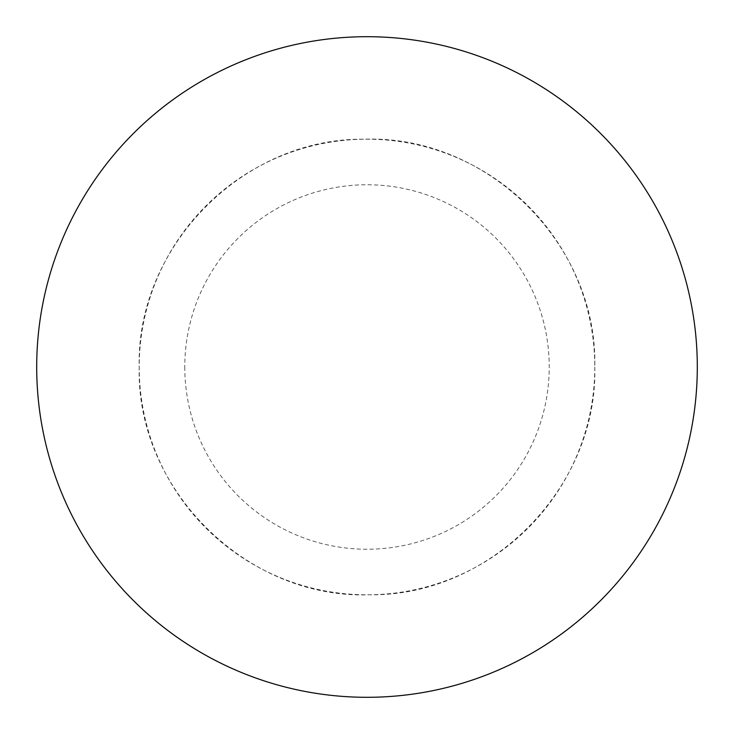 <?xml version="1.0" encoding="UTF-8"?>
<svg xmlns="http://www.w3.org/2000/svg" width="734" height="734" viewBox="0 0 734 734"><rect width="100%" height="100%" fill="white"/><g stroke="black" fill="none" stroke-linecap="round" stroke-linejoin="round"><path stroke-width="0.55" stroke-dasharray="3.67 2.75" d="M697.3 367A330.3 330.3 0 0 1 367 697.3A330.3 330.3 0 0 1 36.7 367A330.3 330.3 0 0 1 367 36.7A330.3 330.3 0 0 1 697.3 367M594.797 367C597.852 487.725 490.477 596.393 369.716 594.779C247.046 599.467 135.983 489.716 139.203 367C136.148 246.275 243.523 137.607 364.284 139.221C486.954 134.533 598.017 244.284 594.797 367A227.797 227.797 0 0 1 367 594.797A227.797 227.797 0 0 1 139.203 367A227.797 227.797 0 0 1 367 139.203A227.797 227.797 0 0 1 594.797 367M184.766 367A182.234 182.234 0 0 0 367 549.234A182.234 182.234 0 0 0 549.234 367A182.234 182.234 0 0 0 367 184.766A182.234 182.234 0 0 0 184.766 367"/><path stroke-width="1.1" d="M697.3 367A330.3 330.3 0 0 1 367 697.3A330.3 330.3 0 0 1 36.7 367A330.3 330.3 0 0 1 367 36.7A330.3 330.3 0 0 1 697.3 367"/></g></svg>
